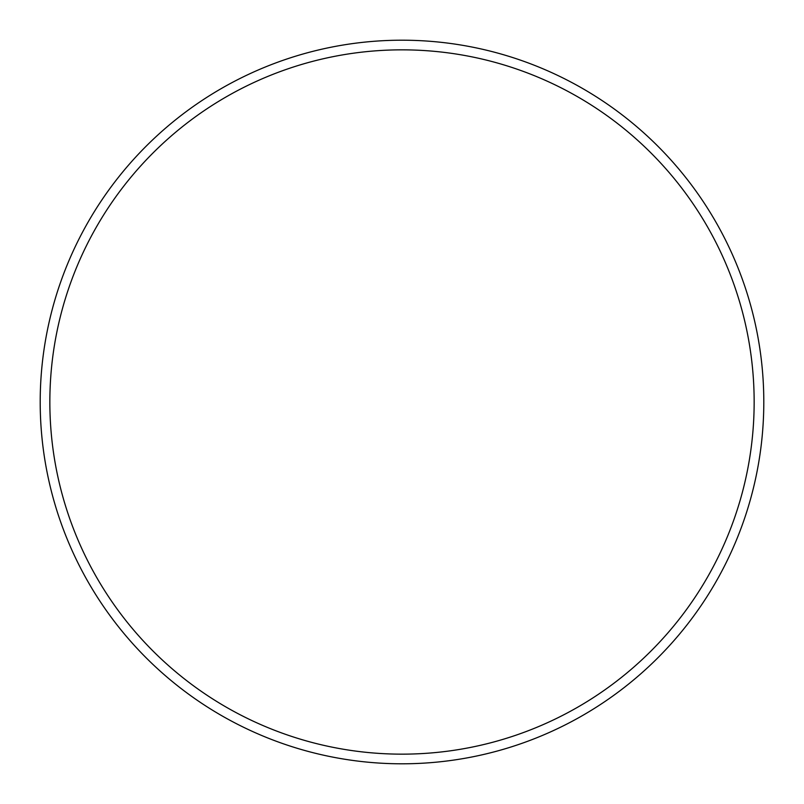 <?xml version="1.0" encoding="UTF-8"?>
<svg xmlns="http://www.w3.org/2000/svg" width="804" height="804" viewBox="0 0 804 804"><rect width="100%" height="100%" fill="white"/><g stroke="black" fill="none" stroke-linecap="round" stroke-linejoin="round"><path stroke-width="1.21" d="M49.848 402A352.152 352.152 0 0 0 402 754.152A352.152 352.152 0 0 0 754.152 402A352.152 352.152 0 0 0 402 49.848A352.152 352.152 0 0 0 49.848 402M763.8 402A361.8 361.8 0 0 1 402 763.8A361.8 361.8 0 0 1 40.2 402A361.8 361.8 0 0 1 402 40.2A361.8 361.8 0 0 1 763.8 402"/></g></svg>
